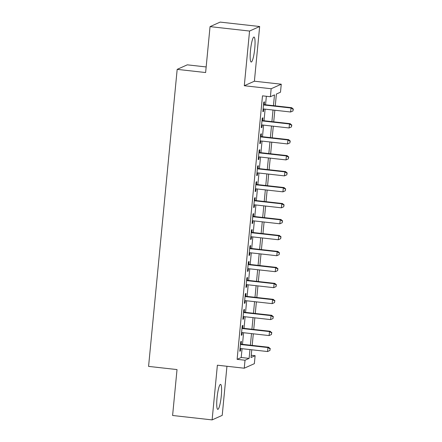 <?xml version="1.0" encoding="UTF-8"?>
<svg xmlns="http://www.w3.org/2000/svg" width="442" height="442" viewBox="0 0 442 442"><rect width="100%" height="100%" fill="white"/><g stroke="black" fill="none" stroke-linecap="round" stroke-linejoin="round"><path stroke-width="0.66" d="M221.293 395.916A12.569 2.017 96.4 0 0 220.558 384.385A12.569 2.017 96.4 0 0 217.039 397.828A12.569 2.017 96.4 0 0 217.768 409.364A12.569 2.017 96.4 0 0 221.293 395.916M254.741 48.581A12.569 2.017 96.4 0 0 254.006 37.051A12.569 2.017 96.4 0 0 250.481 50.493A12.569 2.017 96.4 0 0 251.216 62.029A12.569 2.017 96.4 0 0 254.741 48.581M251.244 355.257L255.122 355.688L254.354 363.672L244.255 368.208L245.023 360.219L249.117 358.385L249.962 349.578M206.165 66.946L187.27 64.836L177.176 69.366L148.573 366.396L177.021 369.573L172.601 415.486L212.116 419.9L222.215 415.369L226.945 366.274M177.176 69.366L205.624 72.543L210.044 26.631L220.144 22.1L259.658 26.514L249.559 31.045L244.293 85.737L271.161 88.743L281.261 84.207L280.493 92.196L276.399 94.03L275.261 105.865M244.293 85.737L254.393 81.206L259.658 26.514M254.393 81.206L281.261 84.207M210.044 26.631L249.559 31.045M241.128 344.169L241.393 341.379L240.713 341.683L239.791 351.263L240.47 350.959L240.702 348.539M242.664 328.202L242.934 325.406L242.249 325.715L241.326 335.296L242.012 334.986L242.244 332.572M244.199 312.234L244.47 309.439L243.785 309.743L242.862 319.323L243.548 319.019L243.78 316.605M245.741 296.262L246.006 293.466L245.327 293.775L244.404 303.356L245.083 303.052L245.316 300.632M247.277 280.294L247.548 277.499L246.863 277.803L245.94 287.388L246.625 287.079L246.857 284.665M248.813 264.322L249.084 261.531L248.398 261.835L247.476 271.416L248.161 271.112L248.393 268.692M250.354 248.354L250.62 245.559L249.94 245.868L249.017 255.448L249.697 255.139L249.929 252.725M251.89 232.387L252.161 229.591L251.476 229.895L250.553 239.476L251.238 239.172L251.47 236.757M253.426 216.414L253.697 213.619L253.012 213.928L252.089 223.508L252.774 223.204L253.006 220.785M254.962 200.447L255.233 197.651L254.553 197.955L253.631 207.541L254.31 207.232L254.542 204.817M256.504 184.474L256.769 181.684L256.089 181.988L255.167 191.568L255.846 191.264L256.084 188.845M258.04 168.507L258.31 165.711L257.625 166.021L256.703 175.601L257.388 175.292L257.62 172.877M259.576 152.54L259.846 149.744L259.167 150.048L258.244 159.628L258.924 159.324L259.156 156.91M261.117 136.567L261.382 133.771L260.703 134.081L259.78 143.661L260.46 143.357L260.697 140.937M262.653 120.6L262.924 117.804L262.239 118.108L261.316 127.694L262.001 127.384L262.233 124.97M273.449 105.666L274.488 94.886L270.393 96.726L262.493 95.842L237.116 359.34L241.21 357.501L242.061 348.694M242.481 344.324L243.597 332.721M244.017 328.351L245.139 316.754M245.559 312.383L246.675 300.787M247.095 296.416L248.211 284.814M248.631 280.443L249.752 268.846M250.172 264.476L251.288 252.874M251.708 248.503L252.824 236.906M253.244 232.536L254.365 220.939M254.785 216.569L255.901 204.966M256.321 200.596L257.437 188.999M257.857 184.629L258.973 173.026M259.399 168.656L260.515 157.059M260.935 152.689L262.051 141.092M262.471 136.722L263.587 125.119M264.012 120.749L265.128 109.152M265.548 104.782L266.366 96.273M264.189 104.627L264.46 101.837L263.78 102.141L262.857 111.721L263.537 111.417L263.769 108.997M244.255 368.208L217.381 365.202L212.116 419.9M237.116 359.34L245.023 360.219M270.393 96.726L271.161 88.743M251.774 349.777L251.028 357.528L255.122 355.688M274.836 110.235L273.72 121.837M273.3 126.208L272.184 137.805M271.764 142.175L270.648 153.772M270.228 158.142L269.106 169.745M268.686 174.115L267.57 185.712M267.15 190.082L266.034 201.679M265.614 206.055L264.493 217.652M264.073 222.022L262.957 233.619M262.537 237.989L261.421 249.592M261.001 253.962L259.879 265.559M259.46 269.929L258.343 281.526M257.924 285.902L256.808 297.499M256.388 301.869L255.272 313.466M254.846 317.837L253.73 329.439M253.31 333.809L252.194 345.406M250.387 345.202L251.504 333.605M251.923 329.235L253.039 317.638M253.459 313.267L254.575 301.665M254.995 297.295L256.117 285.698M256.537 281.327L257.653 269.731M258.073 265.36L259.189 253.758M259.609 249.387L260.73 237.79M261.15 233.42L262.266 221.818M262.686 217.447L263.802 205.85M264.222 201.48L265.344 189.883M265.764 185.513L266.88 173.91M267.3 169.54L268.416 157.943M268.835 153.573L269.952 141.97M270.377 137.6L271.493 126.003M271.913 121.633L273.029 110.036M241.21 357.501L249.117 358.385M262.891 111.345L263.537 111.417M261.355 127.313L262.001 127.384M259.819 143.285L260.46 143.357M258.277 159.253L258.924 159.324M256.741 175.22L257.388 175.292M255.205 191.193L255.846 191.264M253.664 207.16L254.31 207.232M252.128 223.133L252.774 223.204M250.592 239.1L251.238 239.172M249.05 255.067L249.697 255.139M247.514 271.04L248.161 271.112M245.979 287.007L246.625 287.079M244.437 302.98L245.083 303.052M242.901 318.947L243.548 319.019M241.365 334.914L242.012 334.986M239.824 350.887L240.47 350.959M263.509 104.936L291.013 108.008L290.626 111.997L263.123 108.925M263.543 104.555L291.692 107.699L291.013 108.008L293.156 109.34L293.002 110.936L293.156 109.34M293.427 109.218L291.692 107.699M290.626 111.997L293.002 110.936M261.973 120.904L289.471 123.975L289.09 127.97L261.587 124.898M262.007 120.528L290.156 123.672L289.471 123.975L291.615 125.313L291.466 126.909L291.615 125.313M291.891 125.191L290.156 123.672M289.09 127.97L291.466 126.909M260.432 136.876L287.935 139.948L287.549 143.937L260.051 140.865M260.471 136.495L288.615 139.639L287.935 139.948L290.079 141.28L289.924 142.877L290.079 141.28M290.35 141.158L288.615 139.639M287.549 143.937L289.924 142.877M258.896 152.844L286.399 155.915L286.013 159.91L258.509 156.838M258.929 152.468L287.079 155.606L286.399 155.915L288.543 157.253L288.388 158.849L288.543 157.253M288.814 157.125L287.079 155.606M286.013 159.91L288.388 158.849M257.36 168.811L284.858 171.883L284.477 175.877L256.973 172.805M257.393 168.435L285.543 171.579L284.858 171.883L287.002 173.22L286.852 174.817L287.002 173.22M287.278 173.098L285.543 171.579M284.477 175.877L286.852 174.817M255.819 184.784L283.322 187.856L282.935 191.845L255.437 188.773M255.857 184.402L284.007 187.546L283.322 187.856L285.466 189.187L285.311 190.784L285.466 189.187M285.742 189.065L284.007 187.546M282.935 191.845L285.311 190.784M254.283 200.751L281.786 203.823L281.399 207.817L253.896 204.745M254.321 200.375L282.466 203.519L281.786 203.823L283.93 205.16L283.775 206.757L283.93 205.16M284.2 205.038L282.466 203.519M281.399 207.817L283.775 206.757M252.747 216.724L280.245 219.79L279.863 223.785L252.36 220.713M252.78 216.342L280.93 219.486L280.245 219.79L282.388 221.127L282.239 222.724L282.388 221.127M282.665 221.006L280.93 219.486M279.863 223.785L282.239 222.724M251.205 232.691L278.709 235.763L278.327 239.752L250.824 236.685M251.244 232.315L279.394 235.453L278.709 235.763L280.852 237.1L280.698 238.697L280.852 237.1M281.129 236.973L279.394 235.453M278.327 239.752L280.698 238.697M249.669 248.658L277.173 251.73L276.786 255.725L249.282 252.653M249.708 248.282L277.852 251.426L277.173 251.73L279.316 253.067L279.162 254.664L279.316 253.067M279.587 252.946L277.852 251.426M276.786 255.725L279.162 254.664M248.133 264.631L275.631 267.703L275.25 271.692L247.747 268.62M248.166 264.25L276.316 267.393L275.631 267.703L277.78 269.034L277.626 270.631L277.78 269.034M278.051 268.913L276.316 267.393M275.25 271.692L277.626 270.631M246.592 280.598L274.095 283.67L273.714 287.665L246.211 284.593M246.63 280.222L274.78 283.366L274.095 283.67L276.239 285.007L276.084 286.604L276.239 285.007M276.515 284.886L274.78 283.366M273.714 287.665L276.084 286.604M245.056 296.571L272.559 299.637L272.173 303.632L244.669 300.56M245.095 296.19L273.239 299.333L272.559 299.637L274.703 300.974L274.548 302.571L274.703 300.974M274.974 300.853L273.239 299.333M272.173 303.632L274.548 302.571M243.52 312.538L271.023 315.61L270.637 319.599L243.133 316.533M243.553 312.157L271.703 315.301L271.023 315.61L273.167 316.947L273.012 318.544L273.167 316.947M273.438 316.82L271.703 315.301M270.637 319.599L273.012 318.544M241.978 328.505L269.482 331.577L269.101 335.572L241.597 332.5M242.017 328.13L270.167 331.273L269.482 331.577L271.626 332.914L271.471 334.511L271.626 332.914M271.902 332.793L270.167 331.273M269.101 335.572L271.471 334.511M240.442 344.478L267.946 347.55L267.559 351.539L240.061 348.467M240.481 344.097L268.625 347.241L267.946 347.55L270.09 348.882L269.935 350.478L270.09 348.882M270.36 348.76L268.625 347.241M267.559 351.539L269.935 350.478"/></g></svg>
